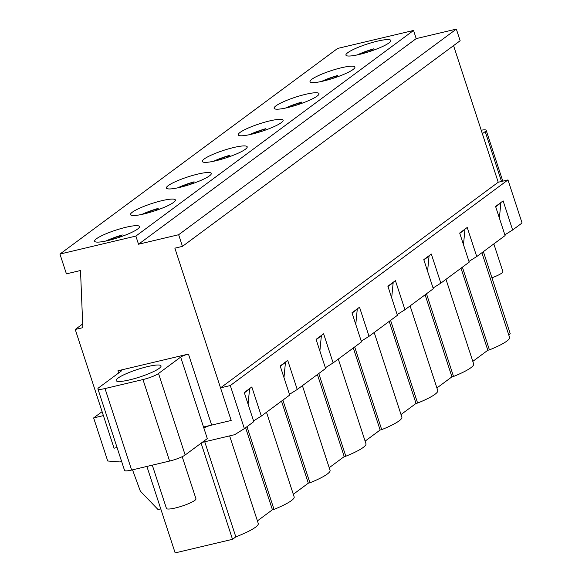 <?xml version="1.0" encoding="UTF-8"?>
<svg xmlns="http://www.w3.org/2000/svg" width="582" height="582" viewBox="0 0 582 582"><rect width="100%" height="100%" fill="white"/><g stroke="black" fill="none" stroke-linecap="round" stroke-linejoin="round"><path stroke-width="0.87" d="M357.093 54.948L373.608 48.859L370.203 51.34M105.793 241.035L122.307 234.946L118.895 237.427M141.695 214.452L158.202 208.363L154.797 210.844M177.59 187.87L194.104 181.78L190.7 184.261M213.492 161.287L230.006 155.198L226.602 157.678M249.394 134.704L265.909 128.615L262.504 131.095M285.296 108.121L301.803 102.032L298.399 104.505M321.191 81.531L337.706 75.449L334.301 77.923M491.936 277.789A15.525 2.59 -18.1 0 0 502.87 271.554L493.834 243.909M152.295 465.149L166.452 508.45A15.525 2.59 -18.1 0 0 182.013 506.093A15.525 2.59 -18.1 0 0 195.967 498.803L182.202 456.681M185.163 454.993L158.522 373.498A12.418 2.073 161.9 0 1 142.968 379.559L105.007 388.55L131.641 470.045L169.602 461.053A12.418 2.073 161.9 0 0 185.163 454.993L207.301 438.595L203.882 428.119A6.213 1.033 161.9 0 1 211.659 425.093L231.185 420.466L220.527 387.867L498.221 182.246L453.56 45.622M203.518 427.021L231.185 420.466L174.869 248.165L182.457 246.368L178.652 234.721L138.523 244.229L135.861 236.081L59.939 254.065L66.413 273.853L80.512 270.514L82.833 327.666L75.238 329.463L114.05 448.213L117.055 447.5L114.05 448.213L103.4 415.613L93.637 417.927L107.714 461.002L119.703 461.926L121.623 461.468M463.476 244.658L464.96 229.49L464.261 229.657M459.78 233.331L464.96 229.49M353.07 69.505A23.6 3.936 161.9 0 1 328.488 79.712A23.6 3.936 161.9 0 1 310.031 81.72A23.6 3.936 161.9 0 1 331.238 70.648A23.6 3.936 161.9 0 1 354.896 67.054A23.6 3.936 161.9 0 1 353.07 69.505M82.68 323.948L75.238 329.463M178.652 234.721L456.339 29.1L460.151 40.74L182.457 246.368M131.641 470.045A12.418 2.073 161.9 0 1 124.548 470.416L97.914 388.922A12.418 2.073 161.9 0 1 98.875 387.627L121.02 371.229A6.213 1.033 161.9 0 0 121.5 370.589A6.213 1.033 161.9 0 0 117.95 370.77L118.67 372.975M456.339 29.1L416.21 38.608L413.547 30.453L337.633 48.437L59.939 254.065M317.168 96.088A23.6 3.936 161.9 0 1 292.593 106.295A23.6 3.936 161.9 0 1 274.129 108.303A23.6 3.936 161.9 0 1 295.336 97.23A23.6 3.936 161.9 0 1 318.994 93.637A23.6 3.936 161.9 0 1 317.168 96.088M281.266 122.671A23.6 3.936 161.9 0 1 256.691 132.885A23.6 3.936 161.9 0 1 238.227 134.886A23.6 3.936 161.9 0 1 259.441 123.813A23.6 3.936 161.9 0 1 283.092 120.219A23.6 3.936 161.9 0 1 281.266 122.671M245.364 149.254A23.6 3.936 161.9 0 1 220.789 159.468A23.6 3.936 161.9 0 1 202.325 161.469A23.6 3.936 161.9 0 1 223.539 150.396A23.6 3.936 161.9 0 1 247.197 146.802A23.6 3.936 161.9 0 1 245.364 149.254M209.469 175.844A23.6 3.936 161.9 0 1 184.887 186.051A23.6 3.936 161.9 0 1 166.423 188.051A23.6 3.936 161.9 0 1 187.637 176.979A23.6 3.936 161.9 0 1 211.295 173.392A23.6 3.936 161.9 0 1 209.469 175.844M173.567 202.427A23.6 3.936 161.9 0 1 148.992 212.634A23.6 3.936 161.9 0 1 130.528 214.642A23.6 3.936 161.9 0 1 151.735 203.562A23.6 3.936 161.9 0 1 175.393 199.975A23.6 3.936 161.9 0 1 173.567 202.427M388.972 42.922A23.6 3.936 161.9 0 1 364.39 53.129A23.6 3.936 161.9 0 1 345.926 55.137A23.6 3.936 161.9 0 1 367.14 44.065A23.6 3.936 161.9 0 1 390.798 40.471A23.6 3.936 161.9 0 1 388.972 42.922M137.665 229.01A23.6 3.936 161.9 0 1 113.09 239.217A23.6 3.936 161.9 0 1 94.626 241.224A23.6 3.936 161.9 0 1 115.833 230.145A23.6 3.936 161.9 0 1 139.491 226.558A23.6 3.936 161.9 0 1 137.665 229.01M413.547 30.453L135.861 236.081M416.21 38.608L138.523 244.229M105.007 388.55A12.418 2.073 161.9 0 1 97.914 388.922M159.199 368.355A23.6 3.936 161.9 0 1 134.624 378.569A23.6 3.936 161.9 0 1 116.16 380.57A23.6 3.936 161.9 0 1 137.367 369.497A23.6 3.936 161.9 0 1 161.025 365.903A23.6 3.936 161.9 0 1 159.199 368.355M158.522 373.498L180.667 357.101A6.213 1.033 161.9 0 1 188.444 354.074L117.95 370.77M481.212 130.222A12.418 2.073 161.9 0 1 486.174 130.303A12.418 2.073 161.9 0 1 485.213 131.597L482.354 133.707M500.164 203.074L500.862 202.907L499.378 218.075M500.862 202.907L495.675 206.748M248.078 404.155L249.562 388.994L248.856 389.162M244.375 392.835L249.562 388.994M427.581 271.241L429.065 256.073L428.359 256.24M423.878 259.914L429.065 256.073M391.679 297.824L393.163 282.656L392.457 282.823M387.976 286.497L393.163 282.656M355.777 324.407L357.261 309.238L356.555 309.406M352.074 313.08L357.261 309.238M319.874 350.99L321.359 335.829L320.66 335.989M316.172 339.662L321.359 335.829M283.972 377.572L285.456 362.411L284.758 362.571M280.277 366.245L285.456 362.411M102.105 411.656L93.637 417.927M440.836 283.15L431.32 254.05L423.783 259.63L433.299 288.737L404.934 309.733L395.418 280.633L387.881 286.213L397.397 315.32L369.032 336.316L359.523 307.216L351.979 312.796L361.495 341.903L333.13 362.906L323.621 333.799L316.084 339.379L325.593 368.486L297.235 389.489L287.719 360.382L280.182 365.962L289.69 395.069L261.333 416.072L251.817 386.965L244.28 392.544L253.796 421.652L244.367 428.628L230.29 385.553L507.977 179.933L522.061 223.008L512.633 229.985L503.124 200.877L495.588 206.465L505.096 235.565L476.738 256.567L467.222 227.46L459.685 233.047L469.194 262.147L440.836 283.15L433.059 288.01M404.934 309.733L397.157 314.593M369.032 336.316L361.255 341.176M333.13 362.906L325.36 367.759M297.235 389.489L289.458 394.341M261.333 416.072L253.556 420.924M244.367 428.628L234.67 434.689L202.187 442.385M512.633 229.985L504.863 234.844M476.738 256.567L468.961 261.427M507.977 179.933L498.221 182.246M483.387 251.642L510.21 333.69L508.712 334.796M481.896 252.748L509.563 337.4A36.026 6.009 161.9 0 1 489.418 349.884L487.825 350.255L472.81 361.378M445.994 279.331L473.661 363.983A36.026 6.009 161.9 0 1 453.516 376.467L451.93 376.845L436.915 387.961M410.092 305.914L437.766 390.566A36.026 6.009 161.9 0 1 417.614 403.05L416.028 403.428L401.013 414.544M374.197 332.497L401.864 417.156A36.026 6.009 161.9 0 1 381.712 429.632L380.126 430.011L365.11 441.127M338.295 359.079L365.962 443.739A36.026 6.009 161.9 0 1 345.817 456.215L344.224 456.594L329.208 467.71M302.393 385.662L330.059 470.321A36.026 6.009 161.9 0 1 309.915 482.798L308.322 483.176L293.306 494.293M266.491 412.252L294.165 496.904A36.026 6.009 161.9 0 1 274.013 509.381L272.427 509.759L257.411 520.883M229.628 435.882L258.262 523.487A36.026 6.009 161.9 0 1 235.819 536.866L232.516 539.31L175.146 552.9L146.882 466.429M230.29 385.553L220.527 387.867M201.103 443.186L232.516 539.31M132.521 469.834L140.335 491.143L158.028 509.526L160.756 508.879M246.986 426.693L274.013 509.381M245.604 427.712L272.427 509.759M204.74 441.782L235.819 536.866M354.685 346.945L381.712 429.632M353.31 347.963L380.126 430.011M318.791 373.528L345.817 456.215M317.408 374.546L344.224 456.594M390.587 320.362L417.614 403.05M389.213 321.38L416.028 403.428M462.392 267.189L489.418 349.884M282.888 400.11L309.915 482.798M281.506 401.129L308.322 483.176M426.49 293.772L453.516 376.467M425.107 294.798L451.93 376.845M461.009 268.215L487.825 350.255M373.433 48.953A20.494 3.419 -18.1 0 0 357.326 54.904M122.125 235.033A20.494 3.419 -18.1 0 0 106.026 240.984M158.028 208.451A20.494 3.419 -18.1 0 0 141.921 214.402M193.93 181.868A20.494 3.419 -18.1 0 0 177.823 187.819M229.832 155.285A20.494 3.419 -18.1 0 0 213.725 161.236M265.727 128.702A20.494 3.419 -18.1 0 0 249.627 134.653M301.629 102.119A20.494 3.419 -18.1 0 0 285.522 108.07M337.531 75.536A20.494 3.419 -18.1 0 0 321.424 81.487M169.602 461.053L142.968 379.559M203.882 428.119L180.667 357.101M211.659 425.093L188.444 354.074M485.213 131.597L501.509 181.468M486.174 130.303L502.797 181.162"/></g></svg>
